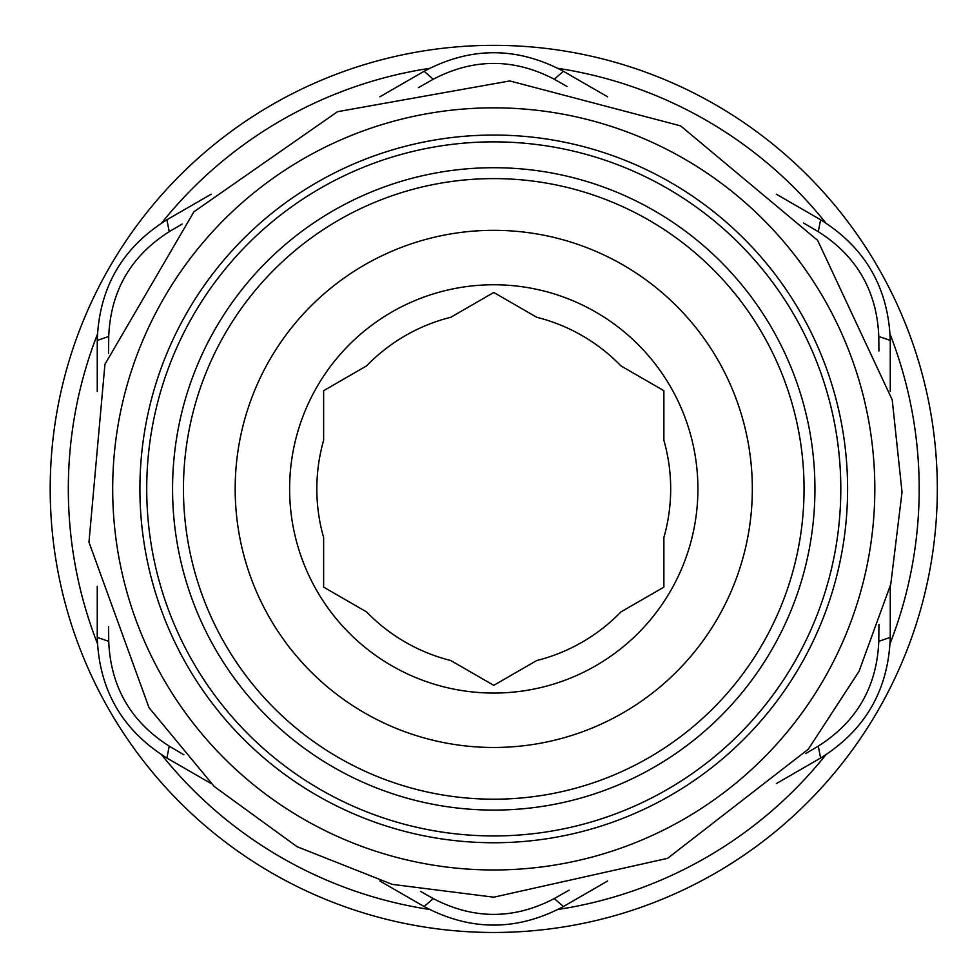 <?xml version="1.0" encoding="UTF-8"?>
<svg xmlns="http://www.w3.org/2000/svg" width="980" height="980" viewBox="0 0 980 980"><rect width="100%" height="100%" fill="white"/><g stroke="black" fill="none" stroke-linecap="round" stroke-linejoin="round"><path stroke-width="1.47" d="M706.409 878.166A443.548 443.548 0 0 0 724.539 110.115A443.548 443.548 0 0 0 50.323 478.436A443.548 443.548 0 0 0 706.409 878.166M825.785 754.894A425.43 425.43 0 0 1 558.098 909.452M429.424 909.452A425.43 425.43 0 0 1 161.725 754.894M97.388 643.456A425.43 425.43 0 0 1 97.388 334.352M161.725 222.913A425.43 425.43 0 0 1 429.424 68.367M558.098 68.367A425.43 425.43 0 0 1 825.785 222.913M890.122 334.352A425.43 425.43 0 0 1 890.122 643.456M172.566 488.91A321.183 321.183 0 0 0 654.346 767.058A321.183 321.183 0 0 0 654.346 210.749A321.183 321.183 0 0 0 172.566 488.91M804.053 488.91A310.305 310.305 0 0 1 493.761 799.202A310.305 310.305 0 0 1 183.456 488.91A310.305 310.305 0 0 1 493.761 178.605A310.305 310.305 0 0 1 804.053 488.91M840.803 488.91A347.043 347.043 0 0 0 320.24 188.356A347.043 347.043 0 0 0 320.24 789.451A347.043 347.043 0 0 0 840.803 488.91M493.761 284.764A204.146 204.146 0 0 1 697.907 488.91A204.146 204.146 0 0 1 493.761 693.056A204.146 204.146 0 0 1 289.615 488.91A204.146 204.146 0 0 1 493.761 284.764M493.761 685.339L450.788 660.532A176.927 176.927 0 0 1 366.606 611.937L323.633 587.13L323.633 537.505A176.927 176.927 0 0 1 323.633 440.314L323.633 390.689L366.606 365.871A176.927 176.927 0 0 1 450.788 317.275L493.761 292.469L536.734 317.275A176.927 176.927 0 0 1 620.904 365.871L663.877 390.689L663.877 440.314A176.927 176.927 0 0 1 663.877 537.505L663.877 587.13L620.904 611.937A176.927 176.927 0 0 1 536.734 660.532L493.761 685.339M424.107 71.283C470.547 46.538 516.975 46.538 563.414 71.283L554.264 79.245C513.924 58.151 473.597 58.151 433.246 79.245L424.107 71.283L379.848 96.824M820.603 219.765C865.254 247.621 888.468 287.838 890.257 340.415L878.791 336.471C876.88 290.999 856.716 256.062 818.288 231.672L820.603 219.765L776.344 194.212M890.257 637.392C888.468 689.981 865.242 730.198 820.603 758.042L818.288 746.135C856.716 721.745 876.88 686.821 878.791 641.337L890.257 637.392L890.257 586.31M563.414 906.537C516.975 931.27 470.535 931.27 424.107 906.537L433.246 898.574C473.585 919.657 513.924 919.657 554.264 898.574L563.414 906.537L607.661 880.983M166.906 758.042C122.267 730.198 99.041 689.981 97.253 637.392L108.719 641.337C110.63 686.808 130.793 721.745 169.234 746.135L166.906 758.042L211.166 783.584M97.253 340.415C99.041 287.838 122.267 247.621 166.906 219.765L169.234 231.672C130.793 256.062 110.63 290.999 108.719 336.471L97.253 340.415L97.253 391.461M878.791 336.471L878.913 351.085M803.576 223.011L818.288 231.672M554.264 79.245L567.016 86.461M418.435 87.624L433.246 79.245M169.234 231.672L182.207 224.028M108.584 353.449L108.719 336.471M108.719 641.337L108.596 626.686M183.897 754.772L169.234 746.135M433.246 898.574L420.494 891.347M569.074 890.183L554.264 898.574M818.288 746.135L805.658 753.571M878.938 624.321L878.791 641.337M563.414 71.283L607.637 96.812L563.414 71.283M166.906 219.765L211.178 194.212M890.257 340.415L890.257 391.449L890.257 340.415M820.603 758.042L776.356 783.584L820.603 758.042M424.107 906.537L379.848 880.983L424.107 906.537M97.253 637.392L97.253 586.248L97.253 637.392M493.761 230.325A258.585 258.585 0 0 0 269.819 618.196A258.585 258.585 0 0 0 717.691 618.196A258.585 258.585 0 0 0 493.761 230.325M493.761 842.751A353.854 353.854 0 0 0 847.602 488.91A353.854 353.854 0 0 0 493.761 135.056A353.854 353.854 0 0 0 139.907 488.91A353.854 353.854 0 0 0 493.761 842.751M874.822 488.91A381.073 381.073 0 0 0 493.761 107.837A381.073 381.073 0 0 0 112.688 488.91A381.073 381.073 0 0 0 493.761 869.971A381.073 381.073 0 0 0 874.822 488.91M493.761 897.19L667.601 858.333L808.353 749.161L858.995 671.398L890.771 584.215L902.029 492.119L892.217 399.84L817.651 240.357L680.598 125.869L509.784 80.936L337.512 111.696L193.942 211.766L104.934 364.315L88.972 542.185L149.021 707.683L214.265 786.536L297.062 846.696L392.221 884.364L493.761 897.19"/></g></svg>
